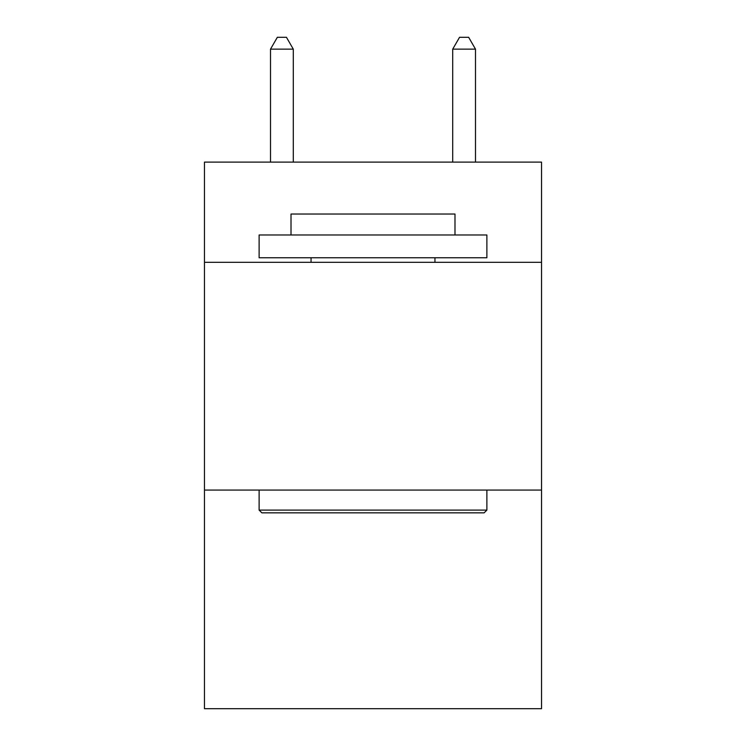 <?xml version="1.0" encoding="UTF-8"?>
<svg xmlns="http://www.w3.org/2000/svg" width="746" height="746" viewBox="0 0 746 746"><rect width="100%" height="100%" fill="white"/><g stroke="black" fill="none" stroke-linecap="round" stroke-linejoin="round"><path stroke-width="1.12" d="M541.531 262.312L541.531 162.106L204.469 162.106L204.469 262.312L541.531 262.312L541.531 708.7L204.469 708.7L204.469 262.312M541.531 490.066L204.469 490.066M261.855 512.838L259.123 510.105L486.877 510.105L484.145 512.838L261.855 512.838M486.877 234.981L486.877 257.762L259.123 257.762L259.123 234.981L486.877 234.981M291.015 234.981L291.015 214.037L454.985 214.037L454.985 234.981M486.877 490.066L486.877 510.105M259.123 490.066L259.123 510.105M434.946 257.762L434.946 262.312M311.054 257.762L311.054 262.312M293.29 162.106L293.29 49.143L270.509 49.143L270.509 162.106M270.509 49.143L277.344 37.3L286.455 37.3L293.29 49.143M475.491 162.106L475.491 49.143L452.71 49.143L452.71 162.106M452.71 49.143L459.545 37.3L468.656 37.3L475.491 49.143"/></g></svg>
